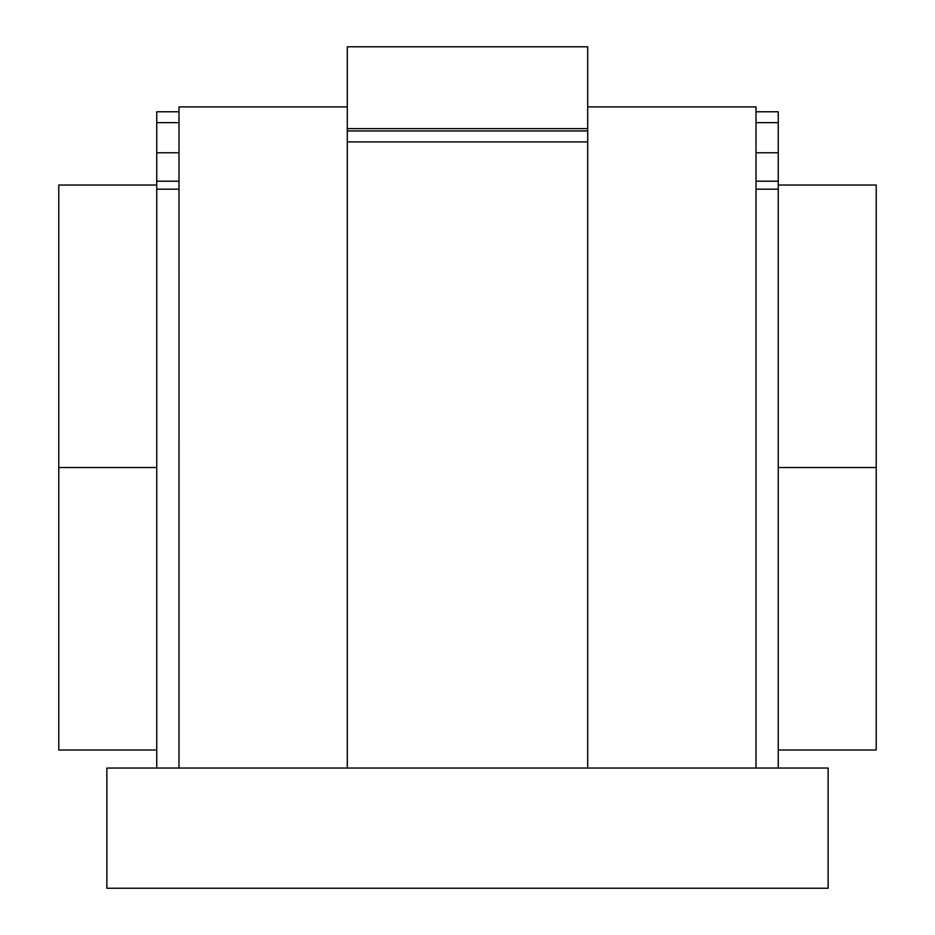 <?xml version="1.0" encoding="UTF-8"?>
<svg xmlns="http://www.w3.org/2000/svg" width="935" height="935" viewBox="0 0 935 935"><rect width="100%" height="100%" fill="white"/><g stroke="black" fill="none" stroke-linecap="round" stroke-linejoin="round"><path stroke-width="1.4" d="M106.87 888.25L106.87 768.044L106.87 888.25L828.129 888.25L106.87 888.25M828.129 888.25L828.129 768.044L106.87 768.044L828.129 768.044L828.129 888.25M756.006 106.894L756.006 768.044L756.006 106.894L587.706 106.894L756.006 106.894M178.982 768.044L178.994 106.894L347.294 106.894L178.994 106.894M347.294 768.044L347.294 128.598L347.294 768.044M587.706 128.598L587.706 768.044L587.706 141.91L347.294 141.91L587.706 141.91L587.706 130.935L347.294 130.935L587.706 130.935L587.706 128.598L347.294 128.598L587.706 128.598L587.706 46.797L347.294 46.797L347.294 128.598M756.018 111.779L756.018 122.649L778.247 122.649L778.247 111.779L756.018 111.779L778.247 111.779L778.247 122.649L756.018 122.649L756.018 152.767L778.247 152.767L778.247 122.649L778.247 152.767L756.018 152.767L756.018 181.203L778.247 181.203L778.247 152.767L778.247 181.203L756.018 181.203L756.018 189.162L778.247 189.162L778.247 181.203L778.247 768.044L778.247 189.162L756.018 189.162L756.018 111.779M756.018 768.044L756.018 189.162L756.018 768.044M178.982 189.162L156.753 189.162L156.753 768.044L156.753 189.162L178.982 189.162L178.982 181.203L156.753 181.203L156.753 189.162L156.753 181.203L178.982 181.203L178.982 152.767L156.753 152.767L156.753 181.203L156.753 152.767L178.982 152.767L178.982 122.649L156.753 122.649L156.753 152.767L156.753 122.649L178.982 122.649L178.982 111.779L156.753 111.779L156.753 122.649L156.753 111.779L178.982 111.779L178.982 189.162M876.212 467.523L876.212 185.036L876.212 467.523L876.212 185.036L876.212 467.523L778.247 467.523L876.212 467.523L876.212 750.01L876.212 467.523M58.788 467.523L58.788 750.01L58.788 185.036L58.788 467.523L156.753 467.523L58.788 467.523L58.788 750.01L58.788 467.523M156.753 185.036L58.788 185.036M876.212 185.036L778.247 185.036M778.247 750.01L876.212 750.01M58.788 750.01L156.753 750.01"/></g></svg>
